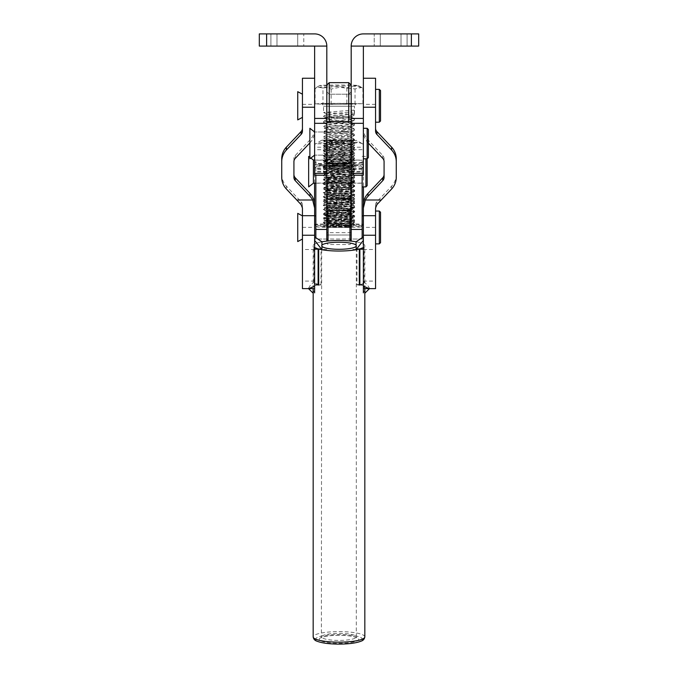 <?xml version="1.0" encoding="UTF-8"?>
<svg xmlns="http://www.w3.org/2000/svg" width="678" height="678" viewBox="0 0 678 678"><rect width="100%" height="100%" fill="white"/><g stroke="black" fill="none" stroke-linecap="round" stroke-linejoin="round"><path stroke-width="0.51" stroke-dasharray="3.39 2.54" d="M351.187 183.052L351.187 160.186L351.187 183.052M362.154 183.052L362.154 160.186L362.154 183.052M351.187 238.987L351.187 215.884L351.187 238.987M362.154 238.987L362.154 215.884L362.154 238.987M362.154 237.461L362.154 175.238M351.187 241.114L351.187 149.711L351.187 175.238L351.187 164.635L363.366 164.635L363.366 175.238L363.366 46.087L418.682 46.087L418.682 33.9L411.377 33.9L411.377 46.087M351.187 198.985L351.187 173.407M349.967 210.4L349.967 240.987M326.813 198.985L326.813 173.407M328.033 240.987L328.033 210.4M328.033 227.461L328.033 239.037L328.033 227.461M349.967 227.461L349.967 239.037L349.967 227.461M363.366 143.558L363.366 155.135L363.366 143.558M351.187 143.558L351.187 155.135L351.187 143.558M363.366 105.785L363.366 117.362L363.366 105.785M351.187 105.785L351.187 117.362L351.187 105.785M380.299 33.9L380.299 46.087L374.214 46.087L407.105 46.087L374.205 46.087L380.307 46.087L380.307 33.9L407.105 33.9L374.214 33.9L374.205 46.087L374.214 33.9L380.299 33.9L374.205 33.9L401.012 33.9L380.299 33.9L380.307 46.087L380.299 33.9M363.128 66.063L363.128 57.859L363.366 66.063M363.366 61.359L363.128 65.588L363.366 61.359M351.187 164.635L351.187 147.211L351.187 172L363.366 172L363.366 147.211L363.366 164.635M363.366 172L363.366 175.238L351.187 175.238L363.366 175.238M363.366 58.105L363.128 67.859L363.366 58.105M351.187 172L351.187 46.087A12.187 12.187 0 0 1 363.366 33.9L411.377 33.9M401.012 33.9L407.097 33.9L401.012 33.9L401.012 46.087L401.012 33.9M401.02 33.9L401.02 46.087L401.02 33.9M363.128 58.927L363.128 68.105L363.366 58.927M363.128 58.859L363.128 62.978L363.128 58.859M363.128 68.105L363.128 65.58L363.128 68.105M363.128 62.732L363.128 60.791L363.366 62.732M363.128 60.359L363.128 58.105L363.128 60.359M363.128 63.978L363.128 65.613L363.366 63.978M314.872 69.944L314.872 72.156L314.872 67.986L314.872 71.521L314.872 68.597L314.634 69.944M314.634 143.558L314.634 155.135L314.634 143.558M326.813 143.558L326.813 155.135L326.813 143.558M314.634 105.785L314.634 94.208L314.634 105.785M326.813 105.785L326.813 94.208L326.813 105.785M297.701 33.9L297.701 46.087L303.795 46.087L270.895 46.087L297.701 46.087L297.693 33.9L303.795 33.9L303.795 46.087L303.786 33.9L276.98 33.9L297.701 33.9L297.693 46.087L297.701 33.9M314.872 58.969L314.634 68.503L314.634 58.969M314.872 59.283L314.634 68.232L314.634 59.283M326.813 164.635L326.813 46.087A12.187 12.187 0 0 0 314.634 33.9L266.624 33.9L266.624 46.087L314.634 46.087L314.634 175.238L314.634 147.211L314.634 175.238L326.813 175.238L326.813 164.635L314.634 164.635M276.98 33.9L270.895 33.9L276.98 33.9L276.98 46.087L276.98 33.9M266.624 33.9L259.318 33.9L259.318 46.087L266.624 46.087M276.988 33.9L270.903 33.9L276.988 33.9L276.988 46.087L276.988 33.9M326.813 241.114L326.813 149.711L326.813 175.238L314.634 175.238M314.872 61.571L314.872 68.503L314.634 61.571M338.559 165.483A17.45 0.441 180 0 1 356.433 165.941A17.45 0.441 180 0 1 339.441 166.364A17.45 0.441 180 0 1 321.567 165.941A17.45 0.441 180 0 1 338.559 165.483M321.567 165.941L314.643 161.94C318.507 164.237 322.389 164.059 326.279 161.398L338.466 163.279L350.645 161.389C354.874 164.034 359.111 164.212 363.357 161.915L362.459 162.466L351.721 162.457L339.534 164.347L327.355 162.466C323.126 164.771 318.889 164.593 314.643 161.94L314.643 144.355C318.872 142.049 323.109 142.227 327.355 144.88L339.534 142.99L351.721 144.863C355.586 142.211 359.467 142.024 363.357 144.321L356.433 140.321A17.45 0.441 180 0 1 339.441 140.787A17.45 0.441 180 0 1 321.567 140.321A17.45 0.441 180 0 1 338.559 139.905A17.45 0.441 180 0 1 356.433 140.321M350.645 161.389L350.645 143.795L338.466 141.922L326.279 143.812L315.541 143.804L314.643 144.355M353.009 140.354L338.644 140.202C348.67 140.575 352.882 141.058 351.297 141.651L353.009 140.354L323.169 140.354L349.907 141.973L354.679 143.1L323.177 145.507L354.662 147.863L343.492 149.465L323.177 150.626L349.907 152.203L354.662 152.974L354.399 153.44L323.177 155.737L349.907 157.321L354.679 158.449L323.177 160.856L349.907 162.432L354.679 163.559L323.169 165.932L353.009 165.915L323.169 165.932M354.662 142.744L351.916 141.439M323.177 140.388L326.237 141.99L351.297 141.651L326.245 143.863L323.186 145.465M333.915 166.254L339.347 166.051C349.255 165.686 353.179 165.203 351.119 164.601L353.009 165.915M354.679 163.559L351.958 164.864M326.203 164.364L351.119 164.601L326.203 162.423L326.245 164.33L323.186 165.932M333.076 165.602L327.398 164.568C324.669 164.296 328.644 163.898 339.322 163.373L351.441 162.067L351.602 161.601L326.245 159.211L342.627 158.042L351.602 156.491L326.245 154.092L342.627 152.923L351.797 151.575L347.814 150.677L326.203 149.016L342.627 147.804L351.797 146.456L347.814 145.558L326.245 143.863M333.915 140.677L327.584 141.71C324.593 142.016 328.288 142.405 338.678 142.88L347.814 143.609L351.441 144.778L326.237 147.109L347.814 148.728L351.619 149.813L326.237 152.219L347.814 153.847L351.797 154.745L342.627 156.093L326.203 157.304L347.814 158.957L351.797 159.864L342.627 161.211L326.203 162.423M333.076 140.024L323.169 140.354M327.355 162.466L327.355 144.88M326.279 161.398L326.279 143.812M363.357 161.915L363.357 144.321C359.128 141.668 354.891 141.499 350.645 143.795M351.721 162.457L351.721 144.863M375.553 106.387L375.553 94.208L375.553 106.387M363.366 106.387L363.366 94.208L363.366 106.387M375.553 226.859L375.553 239.037L375.553 226.859M363.366 226.859L363.366 239.037L363.366 226.859M375.553 288.633L375.553 205.087A4.873 4.865 180 0 1 376.883 201.747L391.621 186.136A17.06 17.035 180 0 0 396.266 174.449L396.266 158.847M363.366 288.345L369.612 288.506L367.705 285.336L363.366 281.328L363.366 290.345L364.832 293.066L363.366 292.845L363.366 205.087M384.079 177.322L384.079 158.847A4.873 4.865 180 0 0 382.756 155.508L368.018 139.897A17.06 17.035 180 0 1 363.366 128.21L363.366 78.25L363.366 128.21M375.553 78.25L375.553 131.083M384.079 161.72L384.079 158.847M375.553 208.044L375.553 205.087M396.266 177.322L396.266 174.449M368.366 143.143L368.018 142.77A17.06 17.035 0 0 1 363.366 131.083M302.447 105.183L302.447 117.362L302.447 105.183M314.634 105.183L314.634 117.362L314.634 105.183M302.447 228.062L302.447 215.884L302.447 228.062M314.634 228.062L314.634 215.884L314.634 228.062M302.447 288.633L302.447 205.087A4.873 4.865 0 0 0 301.117 201.747L286.379 186.136A17.06 17.035 0 0 1 281.734 174.449L281.734 158.847M302.447 78.25L302.447 131.083M314.634 128.21L314.634 78.25L314.634 128.21A17.06 17.035 0 0 1 309.982 139.897L295.244 155.508A4.873 4.865 0 0 0 293.921 158.847L293.921 177.322M314.634 290.345L314.634 281.328L314.634 290.345L313.168 293.049L314.634 292.845L314.634 205.087M293.921 161.72L293.921 158.847M302.447 208.044L302.447 205.087M281.734 177.322L281.734 174.449M309.88 142.88L309.982 142.77A17.06 17.035 180 0 0 314.609 131.964M321.94 241.8A25.832 5.28 0 0 0 313.168 245.767A25.832 5.28 0 0 0 314.634 247.512L314.634 244.012A25.832 5.28 0 0 1 321.94 241.8M321.703 245.521L321.703 245.767A17.297 3.534 0 0 0 321.94 246.351A17.297 3.534 0 0 1 321.703 245.767A17.297 3.534 0 0 1 321.711 245.648A17.297 3.534 0 0 0 321.703 245.767L321.38 637.803C320.092 638.252 324.27 635.388 339 635.286C353.73 635.388 357.908 638.252 356.62 637.803L356.297 636.888A17.297 3.534 180 0 1 339 640.422A17.297 3.534 180 0 1 321.703 636.888A17.297 3.534 180 0 1 339 633.345A17.297 3.534 180 0 1 356.297 636.888L356.297 245.767A17.297 3.534 0 0 1 356.06 246.351A17.297 3.534 0 0 0 356.297 245.767A17.297 3.534 0 0 0 356.289 245.648A17.297 3.534 0 0 1 356.297 245.767L356.297 245.521M363.366 244.012L363.366 247.512A25.832 5.28 0 0 0 364.832 245.767A25.832 5.28 0 0 0 356.06 241.8A25.832 5.28 0 0 1 363.366 244.012L363.366 236.859L363.366 247.512L364.128 247.351L363.366 247.656L363.366 285.031L363.366 283.438L359.874 284.862L364.128 283.133L364.128 247.351M363.366 288.633L364.832 288.286L363.366 285.819L363.366 290.345M363.366 285.819L363.366 281.328M314.634 281.328L310.304 285.328L308.38 288.506L313.567 288.633L313.168 288.286L314.634 285.819M314.634 286.218L314.634 287.565M314.634 288.345L313.567 288.633L314.634 288.633M318.702 285.099L321.008 284.862L313.872 283.133L313.872 247.351L314.634 247.529L314.634 244.012M319.524 249.233L321.008 249.08L314.685 247.546M321.008 284.862L321.008 249.08M313.872 247.351L314.634 247.656L314.634 285.031L314.634 283.438L318.126 284.862L313.872 283.133M314.634 283.438L314.634 247.656M358.476 249.233L356.992 249.08L363.315 247.546M359.298 285.099L356.992 284.862L356.992 249.08M356.992 284.862L364.128 283.133M363.366 283.438L363.366 247.656M315.846 183.052L315.846 160.186L315.846 183.052M326.813 183.052L326.813 160.186L326.813 183.052M315.846 238.987L315.846 215.884L315.846 238.987M326.813 238.987L326.813 215.884L326.813 238.987M315.846 237.461L315.846 175.238M313.414 183.213L313.414 160.067M308.659 186.891L308.659 156.389M362.154 171.017L362.154 183.213L362.154 171.017M362.154 170.814L362.154 186.891L362.154 170.814M365.925 186.891L365.925 158.805M367.145 185.67L367.145 128.303M380.536 212.265L380.536 242.656M379.316 211.053L379.316 243.877M375.553 241.605L375.553 211.053L375.553 241.605M375.553 237.436L375.553 215.884L375.553 237.436M302.447 237.436L302.447 215.884L302.447 237.436M297.735 213.358L297.735 241.571M314.634 134.685L314.634 155.135L314.634 134.685M309.88 158.805L309.88 128.303M363.366 134.685L363.366 155.135L363.366 134.685M363.366 131.871L363.366 158.805L363.366 131.871M368.366 157.593L368.366 129.523M380.536 90.589L380.536 120.981M379.316 89.377L379.316 122.201M375.553 119.93L375.553 89.377L375.553 119.93M375.553 115.76L375.553 94.208L375.553 115.76M302.447 115.76L302.447 94.208L302.447 115.76M297.735 91.683L297.735 119.896M326.813 171.348L326.813 183.213L326.813 171.348M351.187 171.348L351.187 183.213L351.187 171.348M326.813 143.261L326.813 155.135L326.813 143.261M351.187 143.261L351.187 155.135L351.187 143.261M351.187 235.029L326.813 235.012L351.187 235.029M351.187 227.477L326.813 227.477M361.018 226.867A22.018 0.559 180 0 1 361.01 226.876A22.018 0.559 180 0 1 339 227.418A22.018 0.559 180 0 1 316.99 226.876A22.018 0.559 180 0 1 316.982 226.867A22.018 0.559 180 0 1 339 226.308A22.018 0.559 180 0 1 361.018 226.867M314.55 224.426A24.45 0.619 0 0 0 314.558 224.443A24.45 0.619 0 0 0 339 225.045A24.45 0.619 0 0 0 363.442 224.443A24.45 0.619 0 0 0 363.45 224.426A24.45 0.619 0 0 0 339 223.808A24.45 0.619 0 0 0 314.55 224.426L314.55 203.392M316.982 165.924A22.018 0.559 0 0 0 339 166.483A22.018 0.559 0 0 0 361.018 165.924A22.018 0.559 0 0 0 361.01 165.907A22.018 0.559 0 0 0 339 165.364A22.018 0.559 0 0 0 316.99 165.907A22.018 0.559 0 0 0 316.982 165.924M316.99 165.907L314.558 168.339A24.45 0.619 180 0 1 314.558 168.339A24.45 0.619 180 0 1 339 167.737A24.45 0.619 180 0 1 363.442 168.339A24.45 0.619 180 0 1 339 168.975A24.45 0.619 180 0 1 314.55 168.356L314.55 183.213M354.704 169.237L351.721 170.898C352.501 169.771 325.499 169.059 326.279 168.763L323.194 166.991L325.016 165.932L332.669 165.644C321.186 165.941 323.296 166.169 339 166.322L323.203 166.983L346.899 168.059L354.704 169.237L346.899 170.178L323.203 171.246L346.899 172.322L354.704 173.5L346.899 174.441L323.203 175.509L346.899 176.585L354.704 177.763L346.899 178.704L323.194 179.78L346.899 180.848L354.704 182.026L346.899 182.967L323.203 184.035L346.899 185.111L354.806 186.17L346.899 187.23L323.203 188.298L346.899 189.374L354.806 190.433L346.899 191.493L323.203 192.56L346.899 193.637L354.806 194.696L346.899 195.756L323.203 196.823L346.899 197.9L354.806 198.959L346.899 200.018L323.194 201.095L346.899 202.163L354.806 203.222L346.899 204.281L323.203 205.349L346.899 206.426L354.806 207.485L346.899 208.544L323.203 209.612L346.899 210.689L354.806 211.748L346.899 212.807L323.203 213.875L346.899 214.951L354.806 216.011L346.899 217.07L323.203 218.138L346.899 219.223L354.806 220.274L346.899 221.333L323.194 222.409L346.899 223.486L354.704 224.418L351.721 226.316C352.501 225.189 325.499 224.477 326.279 224.189C325.499 223.893 352.501 223.181 351.721 222.053C352.501 220.926 325.499 220.214 326.279 219.926C325.499 219.63 352.501 218.918 351.721 217.791C352.501 216.663 325.499 215.951 326.279 215.663C325.499 215.367 352.501 214.655 351.721 213.528C352.501 212.4 325.499 211.689 326.279 211.4C325.499 211.104 352.501 210.392 351.721 209.265C352.501 208.138 325.499 207.426 326.279 207.129C325.499 206.841 352.501 206.129 351.721 205.002C352.501 203.875 325.499 203.163 326.279 202.866C325.499 202.578 352.501 201.866 351.721 200.739C352.501 199.612 325.499 198.9 326.279 198.603C325.499 198.315 352.501 197.603 351.721 196.476C352.501 195.349 325.499 194.637 326.279 194.34C325.499 194.052 352.501 193.34 351.721 192.213C352.501 191.086 325.499 190.374 326.279 190.077C325.499 189.789 352.501 189.077 351.721 187.95C352.501 186.823 325.499 186.111 326.279 185.814C325.499 185.526 352.501 184.814 351.721 183.687C352.501 182.56 325.499 181.848 326.279 181.551C325.499 181.263 352.501 180.551 351.721 179.424C352.501 178.297 325.499 177.585 326.279 177.289C325.499 177 352.501 176.288 351.721 175.161C352.501 174.034 325.499 173.322 326.279 173.026C325.499 172.737 352.501 172.026 351.721 170.898L351.721 171.602C352.501 172.729 325.499 173.441 326.279 173.738C325.499 174.026 352.501 174.746 351.721 175.865C352.501 176.992 325.499 177.704 326.279 178C325.499 178.289 352.501 179.009 351.721 180.128C352.501 181.255 325.499 181.967 326.279 182.263C325.499 182.552 352.501 183.272 351.721 184.391C352.501 185.518 325.499 186.23 326.279 186.526C325.499 186.814 352.501 187.535 351.721 188.654C352.501 189.781 325.499 190.493 326.279 190.789C325.499 191.077 352.501 191.798 351.721 192.916C352.501 194.044 325.499 194.756 326.279 195.052C325.499 195.34 352.501 196.061 351.721 197.179C352.501 198.307 325.499 199.018 326.279 199.315C325.499 199.612 352.501 200.324 351.721 201.442C352.501 202.569 325.499 203.281 326.279 203.578C325.499 203.875 352.501 204.587 351.721 205.705C352.501 206.832 325.499 207.544 326.279 207.841C325.499 208.138 352.501 208.849 351.721 209.968C352.501 211.095 325.499 211.807 326.279 212.104C325.499 212.4 352.501 213.112 351.721 214.231C352.501 215.358 325.499 216.07 326.279 216.367C325.499 216.663 352.501 217.375 351.721 218.494C352.501 219.621 325.499 220.333 326.279 220.63C325.499 220.926 352.501 221.638 351.721 222.757C352.501 223.884 325.499 224.596 326.279 224.893C325.482 225.189 348.509 225.74 351.348 226.783L347.899 227.096L351.721 226.316L351.721 226.867M339 166.322C354.704 166.169 356.814 165.941 345.331 165.644L352.984 165.966L351.721 166.635C352.501 167.763 325.499 168.475 326.279 168.763L326.279 169.475C325.499 169.763 352.501 170.475 351.721 171.602L354.704 173.263M354.704 173.5L351.611 175.288L354.704 177.526M354.704 169L351.721 167.339C352.153 166.635 340.61 165.983 332.669 165.644L345.331 165.644L351.721 166.635L351.721 167.339C352.501 168.466 325.499 169.178 326.279 169.475L323.194 171.254L326.288 173.043L326.279 173.738L323.194 175.517L326.288 177.305L326.288 177.983L323.203 179.772M354.704 177.763L351.611 179.551L354.704 181.789M354.704 182.026L351.611 183.814L354.704 186.052M323.203 179.78L326.288 181.568L326.279 182.263L323.194 184.043L326.288 185.831L326.279 186.526L323.194 188.306L326.288 190.094L326.279 190.789L323.194 192.569L326.288 194.357L326.279 195.052L323.194 196.832L326.288 198.62L326.288 199.298L323.203 201.086M354.704 186.289L351.611 188.077L354.704 190.315M354.704 190.552L351.611 192.34L354.704 194.578M354.704 194.815L351.611 196.603L354.704 198.84M354.704 199.078L351.611 200.866L354.704 203.103M354.704 203.341L351.611 205.129L354.704 207.366M323.203 201.095L326.288 202.883L326.279 203.578L323.194 205.358L326.288 207.146L326.279 207.841L323.194 209.621L326.288 211.409L326.279 212.104L323.194 213.884L326.288 215.672L326.279 216.367L323.194 218.146L326.288 219.935L326.288 220.613L323.203 222.401M354.704 207.604L351.611 209.392L354.704 211.629M354.704 211.867L351.611 213.655L354.704 215.892M354.704 216.129L351.611 217.918L354.704 220.155M354.704 220.392L351.611 222.181L354.704 224.418M323.203 222.409L326.288 224.198L326.279 224.893L323.194 226.672L351.348 226.783M361.01 165.907L363.442 168.339A24.45 0.619 180 0 1 363.45 168.356L363.45 186.891M363.45 203.392L363.45 224.426M347.899 227.096L323.203 226.672L346.899 225.596L354.704 224.655M350.492 227.41A24.45 0.619 180 0 1 341.559 227.477L351.179 227.477L351.179 182.297L350.492 182.229L350.492 227.41L351.179 227.477M328.779 177.882L327.271 180.06L326.821 182.297L326.821 227.477L327.508 227.41A24.45 0.619 180 0 0 336.441 227.477L336.441 182.297C338.144 179.865 339.856 179.865 341.559 182.297L351.179 182.297L350.729 180.051L349.187 177.848L344.721 175.449C339.924 174.187 335.339 174.483 330.974 176.339L328.694 177.967L329.516 177.102L339.008 173.721L348.484 177.094L350.492 182.229M348.484 177.102L349.187 177.848M336.441 182.297L326.821 182.297L327.508 182.229L329.516 177.094M327.508 227.41L327.508 182.229M336.441 227.477L326.821 227.477M341.559 182.297L341.559 227.477M354.247 113.904L323.55 116.226L342.763 117.353L354.475 118.803L350.119 119.709L323.525 121.362L342.763 122.472L354.475 123.921L350.119 124.828L323.525 126.481L342.763 127.583L354.475 129.032L350.119 129.939L323.55 131.574L353.882 133.829L354.475 134.151L350.119 135.058L323.55 136.685L342.763 137.812L354.475 139.27L350.119 140.177L323.525 141.821L342.763 142.931L354.475 144.38L350.119 145.287L323.525 146.94L342.763 148.05L354.475 149.499L350.119 150.406L323.55 152.033L342.763 153.16L354.475 154.618L350.119 155.516L323.55 157.152L342.763 158.279L354.475 159.728L350.119 160.635L323.525 162.288L342.763 163.398L354.475 164.847L350.119 165.754L323.525 167.407L342.763 168.508L354.475 169.958L350.119 170.864L323.55 172.5L342.763 173.627L354.475 175.077L350.119 175.983L323.525 177.636L342.763 178.738L354.475 180.195L350.119 181.102L323.525 182.746L342.763 183.857L354.475 185.306L350.119 186.213L323.55 187.84L342.763 188.976L354.475 190.425L350.119 191.332L323.55 192.959L342.763 194.086L354.475 195.544L350.119 196.442L323.525 198.095L342.763 199.205L354.475 200.654L350.119 201.561L323.55 203.188L342.763 204.315L354.475 205.773L350.119 206.68L323.55 208.307L342.763 209.434L354.475 210.883L350.119 211.79L323.55 213.426L342.763 214.553L354.475 216.002L350.119 216.909L323.55 218.536L342.763 219.664L354.475 221.121L350.119 222.028L326.576 223.401L348.534 223.477L354.289 222.621L353.882 222.104L342.763 220.977L323.55 219.892L350.119 218.223L354.289 217.502L353.882 216.985L323.525 214.757L350.119 213.104L354.475 212.197L342.763 210.748L323.525 209.638L350.119 207.985L354.475 207.078L342.763 205.629L323.55 204.553L354.289 202.154L353.882 201.637L342.763 200.518L323.55 199.434L350.119 197.756L354.289 197.044L353.882 196.527L323.525 194.289L350.119 192.645L354.475 191.738L342.763 190.281L323.525 189.179L350.119 187.526L354.475 186.619L342.763 185.17L323.55 184.085L350.119 182.407L354.475 181.501L342.763 180.051L323.55 178.967L350.119 177.297L354.289 176.577L353.882 176.06L323.525 173.831L350.119 172.178L354.475 171.271L342.763 169.822L323.525 168.712L350.119 167.059L354.475 166.161L342.763 164.703L323.55 163.627L350.119 161.949L354.289 161.228L353.882 160.711L323.525 158.483L350.119 156.83L354.475 155.923L342.763 154.474L323.525 153.364L350.119 151.719L354.475 150.813L342.763 149.355L323.55 148.279L350.119 146.601L354.475 145.694L342.763 144.244L323.55 143.16L354.289 140.77L353.882 140.253L342.763 139.126L323.525 138.024L354.289 135.651L353.882 135.134L342.763 134.015L323.525 132.905L350.119 131.252L354.289 130.532L353.882 130.023L323.55 127.811L350.119 126.133L354.475 125.235L342.763 123.777L323.525 122.676L350.119 121.023L354.475 120.116L342.763 118.667L323.525 117.557L350.119 115.904L354.475 114.997L342.763 113.548L323.525 112.438L354.247 110.099L350.645 111.98L354.247 113.904L354.247 110.099M339.297 225.901L325.965 225.613L352.035 225.613L339.297 225.901L347.492 225.172L350.619 224.545L350.365 224.028L327.22 221.731L347.492 220.053L350.636 219.028L327.22 216.613L347.492 214.943L350.636 213.909L327.22 211.502L347.492 209.824L350.636 208.79L327.22 206.383L347.492 204.714L350.636 203.68L327.22 201.264L347.492 199.595L350.636 198.561L327.22 196.154L347.492 194.476L350.636 193.442L327.22 191.035L347.492 189.365L350.636 188.331L327.22 185.925L347.492 184.246L350.636 183.213L327.22 180.806L347.492 179.136L350.636 178.102L327.22 175.687L347.492 174.017L350.636 172.983L327.22 170.576L347.492 168.898L350.636 167.864L327.22 165.457L347.492 163.788L350.636 162.754L327.22 160.339L347.492 158.669L350.636 157.635L327.22 155.228L347.492 153.55L350.636 152.516L327.22 150.109L347.492 148.44L350.636 147.406L327.22 144.999L347.492 143.321L350.636 142.287L327.22 139.88L347.492 138.21L350.636 137.176L327.22 134.761L347.492 133.091L350.636 132.057L327.22 129.651L347.492 127.973L350.636 126.939L327.22 124.532L347.492 122.862L350.636 121.828L327.22 119.421L347.492 117.743L350.636 116.709L327.22 114.302L323.525 116.243L323.525 117.557M327.228 221.825L323.525 219.875L323.525 218.562M327.22 211.502L323.525 213.443L323.525 214.757M327.22 206.383L323.55 208.307L323.525 209.638M327.228 206.476L323.55 204.553L323.525 203.214M327.228 201.358L323.55 199.434L323.525 198.095M327.22 191.035L323.55 192.959L323.525 194.289M327.22 185.925L323.55 187.84L323.525 189.179M327.228 186.009L323.55 184.085L323.525 182.746M327.228 180.899L323.525 178.95L323.525 177.636M327.22 170.576L323.525 172.517L323.525 173.831M327.228 165.551L323.55 163.627L323.525 162.288M327.22 155.228L323.525 157.169L323.525 158.483M327.22 150.109L323.55 152.033L323.525 153.364M327.228 150.202L323.55 148.279L323.525 146.94M327.228 145.084L323.55 143.16L323.525 141.821M327.22 134.761L323.55 136.685L323.525 138.024M327.22 129.651L323.525 131.591L323.525 132.905M327.228 129.735L323.55 127.811L323.525 126.481M338.686 85.047A19.281 0.492 0 0 0 319.736 85.513A19.281 0.492 0 0 0 339.314 86.021A19.281 0.492 0 0 0 358.264 85.513A19.281 0.492 0 0 0 338.686 85.047M322.957 88.004L338.653 86.242L346.856 87.886C352.196 85.564 357.543 85.716 362.908 88.352L361.637 87.454L355.043 88.937L339.347 87.326L331.144 89.055C325.804 86.42 320.457 86.267 315.092 88.589L317.033 87.072L322.957 88.004L322.957 103.336L362.908 103.683L331.144 104.387L315.092 103.92L322.957 103.336M329.991 225.842L348.534 223.477M350.636 224.138L352.374 225.045L323.855 223.494L325.965 225.613M352.374 225.045L348.297 225.833M331.144 104.387L331.144 89.055M315.092 103.92L315.092 88.589M346.856 103.217L346.856 87.886M362.908 103.683L362.908 88.352M355.043 104.268L355.043 88.937M327.22 114.302L350.645 111.98M351.187 111.523L351.187 91.776L351.187 111.523M348.746 101.047L348.746 117.362L348.746 101.047M351.187 114.26L351.187 85.072L351.187 114.26M348.746 82.64L348.746 121.625M326.813 97.31L326.813 126.498L326.813 97.31M329.254 121.625L329.254 82.64M326.813 100.056L326.813 119.794L326.813 100.056M329.254 110.522L329.254 94.208L329.254 110.522M362.154 225.494L351.187 225.494M362.154 169.669L351.187 169.669M362.154 173.61L351.187 173.61M351.187 171.576L363.366 171.576M326.813 171.576L314.634 171.576M326.813 172L314.634 172M375.553 227.367L363.366 227.367M375.553 104.353L363.366 104.353M382.756 158.381L382.756 155.508M376.883 204.646L376.883 201.747M391.621 189.009L391.621 186.136M368.018 142.77L368.018 139.897M363.366 249.529L375.553 249.529M363.366 281.09L375.553 281.09M302.447 104.353L314.634 104.353M302.447 227.367L314.634 227.367M295.244 158.381L295.244 155.508M301.117 204.646L301.117 201.747M286.379 189.009L286.379 186.136M309.982 142.77L309.982 139.897M314.634 281.09L302.447 281.09M314.634 249.529L302.447 249.529M339 644.049A23.391 4.78 180 0 1 315.609 639.269A23.391 4.78 180 0 1 339 634.489A23.391 4.78 180 0 1 362.391 639.269A23.391 4.78 180 0 1 339 644.049M364.832 636.888A25.832 5.28 0 0 0 339 631.608A25.832 5.28 0 0 0 313.168 636.888M339 635.235A19.738 4.034 0 0 0 319.262 639.269A19.738 4.034 0 0 0 339 643.303A19.738 4.034 0 0 0 358.738 639.269A19.738 4.034 0 0 0 339 635.235M326.813 225.494L315.846 225.494M326.813 169.669L315.846 169.669M326.813 173.61L315.846 173.61M351.187 232.656L326.813 232.656M351.187 182.297L326.813 182.297M351.187 171.136L326.813 171.136M351.187 122.913L326.813 122.913M351.187 220.384L326.813 220.384M327.228 114.396L323.55 112.463L323.525 106.243C322.575 104.141 321.965 103.37 321.694 103.903L339.288 104.251A17.908 0.449 0 0 0 356.908 103.793A17.908 0.449 0 0 0 338.712 103.353A17.908 0.449 0 0 0 321.092 103.81A17.908 0.449 0 0 0 339.288 104.259L356.306 103.903C356.043 103.361 355.433 104.141 354.475 106.243L323.525 106.243L354.475 106.243L354.475 114.997M362.154 160.186L351.187 160.186M326.813 215.884L351.187 215.884M362.154 249.394L351.187 249.394M362.154 149.711L351.187 149.711M362.154 239.037L351.187 239.037M362.154 183.094L351.187 183.094M351.187 243.3L349.967 244.521L328.033 244.521L326.813 243.3M326.813 214.672L328.033 215.884L349.967 215.884L351.187 214.672M351.187 240.258L349.967 239.037L328.033 239.037L326.813 240.258M351.187 155.135L314.634 155.135L351.187 155.135M351.187 117.362L326.813 117.362M407.105 33.9L407.105 46.087L407.097 33.9M351.187 147.211L363.366 147.211M351.187 94.208L326.813 94.208M351.187 131.981L314.634 131.981L351.187 131.981M270.895 33.9L270.895 46.087L270.903 33.9M326.813 147.211L314.634 147.211M356.433 165.941L362.459 162.466M321.567 140.321L315.541 143.804M351.797 144.516L351.797 146.456M351.797 149.626L351.797 151.575M351.797 154.745L351.797 156.694M351.797 159.864L351.797 161.805M326.203 141.956L326.203 143.906M326.203 147.075L326.203 149.016M326.203 152.186L326.203 154.135M326.203 157.304L326.203 159.245M354.679 143.1L351.619 144.694M323.177 145.507L326.237 147.109M354.679 148.219L351.619 149.813M323.177 150.626L326.237 152.219M354.679 153.33L351.619 154.931M323.177 155.737L326.237 157.338M354.679 158.449L351.619 160.042M323.177 160.856L326.237 162.457M351.602 161.601L354.662 163.203M326.245 159.211L323.186 160.813M351.602 156.491L354.662 158.093M326.245 154.092L323.186 155.694M351.602 151.372L354.662 152.974M326.245 148.982L323.186 150.584M351.602 146.262L354.662 147.863M363.366 239.037L314.634 239.037M363.366 215.884L375.553 215.884L363.366 215.884M314.634 215.884L302.447 215.884L314.634 215.884M313.168 288.633L313.168 245.767M364.832 288.633L364.832 245.767M364.832 293.066L364.832 288.286M313.168 293.049L313.168 288.286M326.813 160.186L315.846 160.186M326.813 249.394L315.846 249.394M326.813 149.711L315.846 149.711M326.813 239.037L315.846 239.037M326.813 183.094L315.846 183.094M310.829 158.067L309.88 157.33M314.634 160.067L362.154 160.067M362.154 156.389L365.925 156.389L367.145 157.61M315.846 183.213L362.154 183.213M351.187 160.067L326.813 160.067M351.187 183.213L326.813 183.213M361.01 226.876L363.442 224.443M316.99 226.876L314.558 224.443M323.525 168.712L323.525 167.407M323.525 122.676L323.525 121.362M354.475 222.426L354.475 221.121M354.475 217.316L354.475 216.002M354.475 212.197L354.475 210.883M354.475 207.078L354.475 205.773M354.475 201.968L354.475 200.654M354.475 196.849L354.475 195.544M354.475 191.738L354.475 190.425M354.475 186.619L354.475 185.306M354.475 181.501L354.475 180.195M354.475 176.39L354.475 175.077M354.475 171.271L354.475 169.958M354.475 166.161L354.475 164.847M354.475 161.042L354.475 159.728M354.475 155.923L354.475 154.618M354.475 150.813L354.475 149.499M354.475 145.694L354.475 144.38M354.475 140.575L354.475 139.27M354.475 135.464L354.475 134.151M354.475 130.346L354.475 129.032M354.475 125.235L354.475 123.921M354.475 120.116L354.475 118.803M319.736 85.513L317.033 87.072M358.264 85.513L361.637 87.454M327.22 221.731L323.855 223.494M350.636 219.028L354.306 220.943M327.22 216.613L323.55 218.536M350.636 213.909L354.306 215.824M350.636 208.79L354.306 210.714M350.636 203.68L354.306 205.595M327.22 201.264L323.55 203.188M350.636 198.561L354.306 200.476M327.22 196.154L323.55 198.078M350.636 193.442L354.306 195.366M350.636 188.331L354.306 190.247M350.636 183.213L354.306 185.136M327.22 180.806L323.55 182.729M350.636 178.102L354.306 180.017M327.22 175.687L323.55 177.611M350.636 172.983L354.306 174.899M350.636 167.864L354.306 169.788M327.22 165.457L323.55 167.381M350.636 162.754L354.306 164.669M327.22 160.339L323.55 162.262M350.636 157.635L354.306 159.559M350.636 152.516L354.306 154.44M350.636 147.406L354.306 149.321M327.22 144.999L323.55 146.914M350.636 142.287L354.306 144.211M327.22 139.88L323.55 141.804M350.636 137.176L354.306 139.092M350.636 132.057L354.306 133.973M350.636 126.939L354.306 128.862M327.22 124.532L323.55 126.455M350.636 121.828L354.306 123.743M327.22 119.421L323.55 121.337M350.636 116.709L354.306 118.633M350.619 224.545L354.289 222.621M350.619 219.426L354.289 217.502M327.228 216.706L323.55 214.782M350.619 214.316L354.289 212.383M327.228 211.587L323.55 209.663M350.619 209.197L354.289 207.273M350.619 204.078L354.289 202.154M350.619 198.968L354.289 197.044M327.228 196.239L323.55 194.315M350.619 193.849L354.289 191.925M327.228 191.128L323.55 189.204M350.619 188.73L354.289 186.806M350.619 183.619L354.289 181.696M350.619 178.5L354.289 176.577M327.228 175.78L323.55 173.856M350.619 173.39L354.289 171.458M327.228 170.661L323.55 168.737M350.619 168.271L354.289 166.347M350.619 163.152L354.289 161.228M327.228 160.432L323.55 158.508M350.619 158.042L354.289 156.118M327.228 155.313L323.55 153.389M350.619 152.923L354.289 150.999M350.619 147.804L354.289 145.88M350.619 142.694L354.289 140.77M327.228 139.973L323.55 138.041M350.619 137.575L354.289 135.651M327.228 134.854L323.55 132.93M350.619 132.464L354.289 130.532M350.619 127.345L354.289 125.422M327.228 124.625L323.55 122.701M350.619 122.226L354.289 120.303M327.228 119.506L323.55 117.582M350.619 117.116L354.289 115.192M350.619 111.997L352.077 111.234M326.813 91.776L329.254 94.208L348.746 94.208L351.187 91.776M351.187 126.498L348.746 128.939L329.254 128.939L326.813 126.498M351.187 119.794L348.746 117.362L329.254 117.362L326.813 119.794"/><path stroke-width="1.02" d="M362.154 175.238L362.154 237.461M351.187 46.087A12.187 12.187 0 0 1 363.366 33.9L418.682 33.9L418.682 46.087L351.187 46.087L351.187 241.114M349.967 240.987L349.967 210.4L328.033 210.4L328.033 240.987M363.366 46.087L363.366 175.238L351.187 175.238M314.634 46.087L326.813 46.087A12.187 12.187 0 0 0 314.634 33.9L259.318 33.9L259.318 46.087L314.634 46.087L314.634 175.238L326.813 175.238L326.813 241.114M326.813 46.087L326.813 175.238M368.018 193.399A17.06 17.035 180 0 0 363.366 205.087L363.366 208.044L365.34 200.002A17.06 17.035 0 0 1 368.018 196.273L382.756 180.662L382.756 177.789L368.018 193.399L368.018 196.273M382.756 177.789A4.873 4.865 180 0 0 384.079 174.449M375.553 128.21A4.873 4.865 180 0 0 376.883 131.549L391.621 147.16A17.06 17.035 180 0 1 396.266 158.847L396.266 177.322A17.06 17.035 0 0 1 391.621 189.009L376.883 204.646L375.553 208.044L375.553 288.633L364.433 288.633M368.366 143.143L382.756 158.381A4.873 4.865 0 0 1 384.079 161.72L384.079 177.322A4.873 4.865 0 0 1 382.756 180.662M363.366 208.044L363.366 286.116L369.205 288.633M363.366 107.226L375.553 107.226L375.553 131.083A4.873 4.865 0 0 0 376.883 134.422L391.621 150.033A17.06 17.035 0 0 1 396.266 161.72M375.553 107.226L375.553 78.25L363.366 78.25M309.88 142.88L295.244 158.381A4.873 4.865 180 0 0 293.921 161.72L293.921 177.322A4.873 4.865 180 0 0 295.244 180.662L295.244 177.789L309.982 193.399A17.06 17.035 0 0 1 314.634 205.087L314.634 208.044L312.66 200.002L296.761 200.002L286.379 189.009A17.06 17.035 180 0 1 281.734 177.322L281.734 158.847A17.06 17.035 0 0 1 286.379 147.16L301.117 131.549A4.873 4.865 0 0 0 302.447 128.21M295.244 177.789A4.873 4.865 0 0 1 293.921 174.449M312.66 200.002A17.06 17.035 180 0 0 309.982 196.273L295.244 180.662M314.634 208.044L314.634 287.565M296.761 200.002L301.117 204.646L302.447 208.044L302.447 288.633L313.567 288.633M314.634 107.226L302.447 107.226L302.447 131.083A4.873 4.865 180 0 1 301.117 134.422L286.379 150.033A17.06 17.035 180 0 0 281.734 161.72M302.447 107.226L302.447 78.25L314.634 78.25M314.609 131.964A17.06 17.035 180 0 0 314.634 131.083M339 240.487A25.832 5.28 0 0 0 321.94 241.8L321.94 245.173A17.297 3.534 0 0 0 321.711 245.648A17.297 3.534 0 0 1 339 242.224A17.297 3.534 0 0 1 356.289 245.648A17.297 3.534 0 0 0 356.06 245.173L356.06 241.8A25.832 5.28 0 0 0 339 240.487M314.685 247.546L314.634 247.529A25.832 5.28 0 0 0 339 251.038A25.832 5.28 0 0 0 363.366 247.512A25.832 5.28 0 0 1 356.06 249.724L356.297 245.521M321.703 245.521L321.94 246.351A17.297 3.534 0 0 0 339 249.301A17.297 3.534 0 0 0 356.06 246.351M363.366 292.845L363.366 286.116M308.787 288.633L314.634 286.116L314.634 292.845M356.06 241.8L363.366 236.859M363.366 240.359L356.06 249.724M314.634 247.512A25.832 5.28 0 0 0 321.94 249.724L314.634 240.359M314.634 236.859L321.94 241.8M321.94 246.351L321.94 249.724M318.702 249.318L314.634 247.656L318.126 249.08L318.126 284.862L318.702 285.099L318.702 249.318L319.524 249.233M318.126 284.862L314.634 285.031M314.634 249.25L318.126 249.08M359.298 249.318L363.366 247.656L359.874 249.08L359.874 284.862L359.298 285.099L359.298 249.318L358.476 249.233M359.874 284.862L363.366 285.031M363.366 249.25L359.874 249.08M315.846 175.238L315.846 237.461M310.829 158.067L313.414 160.067L313.414 183.213L315.846 183.213M309.88 157.33L308.659 156.389L308.659 186.891L313.414 183.213M365.925 158.805L365.925 186.891L367.145 185.67L367.145 128.303L363.366 128.303M379.316 211.053L379.316 243.877L380.536 242.656L380.536 212.265L379.316 211.053L375.553 211.053M302.447 239.037L297.735 241.571L297.735 213.358L302.447 215.884M314.634 131.981L309.88 128.303L309.88 158.805L314.634 155.135M367.145 128.303L368.366 129.523L368.366 157.593L367.145 158.805L363.366 158.805M379.316 89.377L379.316 122.201L380.536 120.981L380.536 90.589L379.316 89.377L375.553 89.377M302.447 117.362L297.735 119.896L297.735 91.683L302.447 94.208M363.366 173.407L351.187 173.407L351.187 198.985L326.813 198.985L326.813 173.407L314.634 173.407M314.55 183.213L314.55 203.392M363.45 186.891L363.45 203.392M348.746 121.625L348.746 82.64L329.254 82.64L329.254 121.625M362.154 229.435L351.187 229.435M411.377 33.9L411.377 46.087M351.187 123.32L363.366 123.32M351.187 118.421L363.366 118.421M266.624 33.9L266.624 46.087M326.813 123.32L314.634 123.32M326.813 118.421L314.634 118.421M391.621 150.033L391.621 147.16M376.883 134.422L376.883 131.549M363.366 235.249L375.553 235.249M363.366 215.689L375.553 215.689M365.34 200.002L381.239 200.002M309.982 196.273L309.982 193.399M286.379 150.033L286.379 147.16M301.117 134.422L301.117 131.549M314.634 215.689L302.447 215.689M314.634 235.249L302.447 235.249M364.832 636.888C364.45 639.049 363.255 640.456 361.247 641.108C356.323 643.058 348.907 644.058 339 644.1C329.093 644.058 321.677 643.058 316.753 641.108C314.745 640.456 313.55 639.049 313.168 636.888A25.832 5.28 0 0 0 339 642.159A25.832 5.28 0 0 0 364.832 636.888L364.832 288.633M326.813 229.435L315.846 229.435M351.187 163.373L326.813 163.373M326.813 211.621L328.033 210.4M351.187 211.621L349.967 210.4M313.168 636.888L313.168 288.633M369.612 288.506L364.756 293.277M313.228 293.269L308.388 288.506M313.414 160.067L314.634 160.067M362.154 186.891L365.925 186.891M363.366 215.884L362.154 215.884M315.846 215.884L314.634 215.884M379.316 243.877L375.553 243.877M379.316 122.201L375.553 122.201M351.187 121.625L326.813 121.625M326.813 85.072L329.254 82.64M351.187 85.072L348.746 82.64"/></g></svg>
